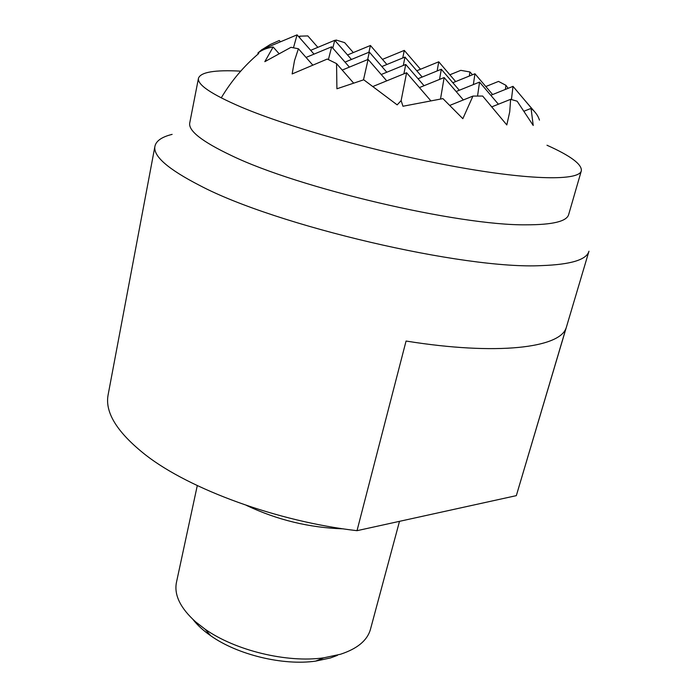 <?xml version="1.0" encoding="UTF-8"?>
<svg xmlns="http://www.w3.org/2000/svg" width="697" height="697" viewBox="0 0 697 697"><rect width="100%" height="100%" fill="white"/><g stroke="black" fill="none" stroke-linecap="round" stroke-linejoin="round"><path stroke-width="1.05" d="M240.718 71.146C214.807 69.761 200.727 72.113 198.479 78.212C197.129 84.633 211.418 94.278 241.354 107.146C289.664 127.603 380.449 153.061 455.908 166.74C531.532 180.488 579.102 180.767 581.324 170.835C582.108 164.379 570.66 155.849 546.988 145.237M581.324 170.835L568.674 214.537C566.792 221.419 552.573 224.843 526 224.817C458.373 225.671 298.891 188.303 231.36 155.527C201.999 141.578 188.138 130.696 189.758 122.864L198.479 78.212M541.682 265.601C570.869 264.555 586.63 259.754 588.965 251.216L516.32 495.645L357.012 530.678C277.72 521.626 189.767 489.372 145.743 455.08C117.183 432.541 104.655 412.406 108.148 394.676L154.943 146.213C152.896 155.962 167.855 169.066 199.83 185.524C275.907 225.802 464.611 269.8 541.682 265.601M357.012 530.678L406.063 341.042C497.109 355.705 559.621 347.855 566.051 328.113L516.32 495.645M343.333 528.849C309.433 527.76 277.153 519.945 246.503 505.421M197.286 485.582L176.463 582.326C173.928 594.907 180.349 608.115 195.726 621.951L204.988 629.103C235.098 650.519 287.155 663.108 323.73 657.829L340.432 654.265C357.361 648.741 367.38 640.404 370.473 629.26L399.503 521.33M337.409 655.38L330.456 657.951L315.61 661.122C283.165 665.827 237.407 654.762 210.703 635.742C203.28 630.567 197.382 625.148 192.982 619.476M172.133 134.373C161.896 136.9 156.163 140.846 154.943 146.213M485.8 86.533L498.512 81.41L505.926 85.304L508.139 88.319M523.569 98.852L534.19 111.259M536.716 114.413L537.596 115.833M539.452 120.119C538.101 115.702 535.305 111.799 531.062 108.401L533.222 125.469L517.148 101.204L510.631 99.322L509.725 111.868L506.806 124.937L482.664 96.055L472.949 96.081L462.843 118.682L442.909 98.617L402.953 106.249L401.132 100.612L397.177 104.872L363.747 79.789L336.912 88.78L336.555 63.61L327.268 59.045L292.148 73.943L294.5 60.665L298.403 48.764L290.98 47.326L264.825 61.667L273.146 46.987C266.96 47.919 261.854 49.966 257.829 53.129L262.02 49.522L297.088 34.85L293.481 47.744M449.861 74.788L460.795 70.345L469.935 71.965L469.308 76.06M505.926 85.304L505.403 89.425M420.378 69.116L420.91 69.081M533.249 110.309L513.018 86.358L511.432 99.514M492.622 94.557L474.953 73.769L473.35 84.59M455.664 81.584L438.753 61.798L437.15 70.946M420.491 69.247L404.277 50.402L402.761 57.982M416.771 70.772L438.753 61.798M469.935 71.965L472.514 74.762M452.841 82.725L474.953 73.769M490.801 95.289L513.018 86.358M382.453 59.376L404.277 50.402M524.222 111.119L531.062 108.401M498.39 104.219L479.562 82.08L477.55 96.012M459.288 90.261L441.306 69.256L439.554 79.414M422.173 77.045L404.974 57.076L403.302 65.474M386.887 64.49L370.429 45.488L368.905 52.258M353.309 52.571L344.649 42.63L336.146 40.034L335.78 41.498M456.134 91.534L479.562 82.08M492.178 106.702L510.631 99.322M353.527 82.995L336.555 63.61M312.535 64.812L298.403 48.764M306.044 57.442L331.65 46.804L328.418 59.585M342.218 70.075L368.103 59.419L363.494 79.867M373.252 86.358L406.604 72.741L401.132 100.612M278.913 53.495L273.146 46.987M262.02 49.522L258.343 52.623M314.025 54.122L297.088 34.85M349.397 67.121L331.65 46.804M386.73 80.861L368.103 59.419M298.76 36.749L299.919 36.166L299.518 37.612M310.688 50.323L334.752 40.313L332.783 48.11M345.024 62.111L369.332 52.083L367.633 59.611M381.215 74.518L405.741 64.472L403.885 73.847M419.42 87.587L444.146 77.55L440.521 98.948M430.58 100.507L406.604 72.741M280.455 41.811L279.297 40.496L270.253 44.512L262.603 49.278M449.905 105.36L472.949 96.081M317.849 47.344L307.83 35.913L299.919 36.166M351.454 59.463L334.752 40.313M386.8 72.227L369.332 52.083M347.524 54.958L370.429 45.488M381.878 66.546L404.974 57.076M418.034 78.726L441.306 69.256M318.294 47.152L328.906 42.744M334.9 40.487L336.146 40.034M463.348 99.95L444.146 77.55M424.046 85.705L405.741 64.472M315.61 661.122L323.73 657.829M210.703 635.742L204.988 629.103M258.753 53.477C243.802 66.206 231.291 81.018 221.228 97.885"/></g></svg>
